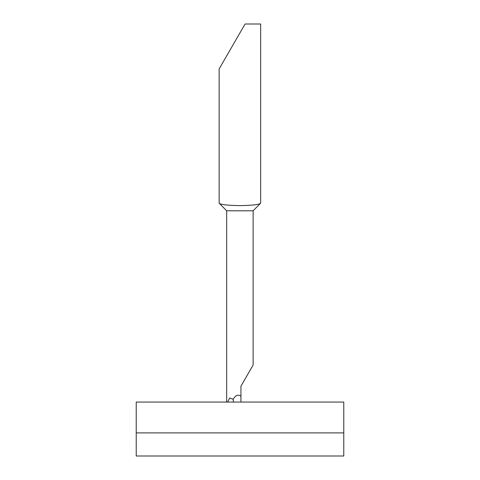 <?xml version="1.0" encoding="UTF-8"?>
<svg xmlns="http://www.w3.org/2000/svg" width="480" height="480" viewBox="0 0 480 480"><rect width="100%" height="100%" fill="white"/><g stroke="black" fill="none" stroke-linecap="round" stroke-linejoin="round"><path stroke-width="0.72" d="M136.224 432.894L343.776 432.894L343.776 456L136.224 456L136.224 402.06L343.776 402.06L343.776 432.894M260.652 203.142C259.452 204.594 252.534 205.416 239.898 205.608C227.256 205.416 220.338 204.594 219.144 203.142L219.144 68.934L245.088 24L260.652 24L260.652 203.142L253.128 210.798L226.662 210.798L226.662 402.06M233.484 402.06L233.136 399.318C235.224 395.736 237.474 394.494 239.898 395.598L240.936 396.24L240.936 402.06M240.936 386.178L253.128 365.058L240.936 386.178L253.128 365.058L240.936 386.178L240.936 396.24M226.662 210.798L219.144 203.142M233.136 399.318L229.788 397.968L227.544 402.06M253.128 210.798L253.128 365.058"/></g></svg>
